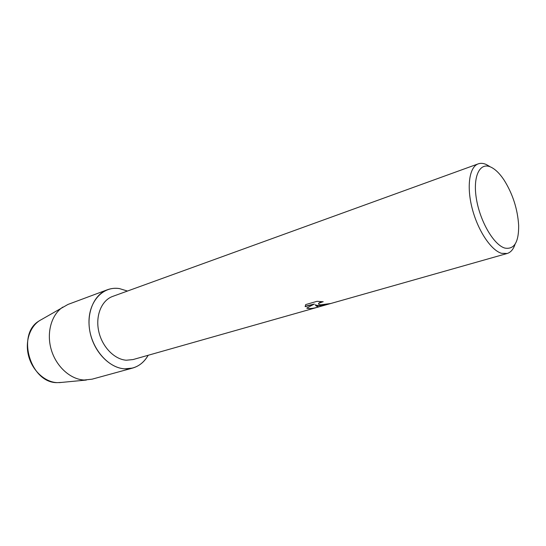 <?xml version="1.0" encoding="UTF-8"?>
<svg xmlns="http://www.w3.org/2000/svg" width="546" height="546" viewBox="0 0 546 546"><rect width="100%" height="100%" fill="white"/><g stroke="black" fill="none" stroke-linecap="round" stroke-linejoin="round"><path stroke-width="0.82" d="M39.189 320.891C16.08 334.07 30.303 383.135 57.173 382.644L61.773 382.398L57.173 382.644C44.704 382.118 32.112 370.4 28.46 355.426C24.727 340.458 30.569 324.972 41.496 319.54L67.957 304.45L107.371 289.762C111.207 288.356 115.206 287.96 119.369 288.568L127.471 291.052L119.369 288.568C102.491 285.79 87.688 302.395 89.059 324.72C90.165 347.017 107.487 368.004 124.686 368.843C109.753 368.004 94.281 352.225 90.165 332.848C85.934 313.486 93.837 294.642 107.371 289.762M318.536 306.975C314.339 308.258 310.831 308.756 308.012 308.456L306.729 308.101L314.325 304.033L305.207 306.654L305.685 304.593L317.028 301.31L323.218 301.754C320.768 302.006 319.246 302.552 318.646 303.392C318.277 304.183 318.973 304.661 320.727 304.832L330.33 303.556C325.962 304.968 321.737 305.685 317.676 305.699L315.192 304.839L316.325 306.088L318.666 306.941L133.04 359.568L126.324 360.223C114.264 359.425 101.904 346.594 98.662 331.006C95.325 315.424 101.706 300.273 112.667 296.417L478.262 163.848C480.664 163.001 483.299 163.206 486.172 164.462L489.612 166.414M515.103 244.13C513.417 249.269 510.776 252.388 507.179 253.487L501.535 253.31C491.011 250.314 477.825 230.508 472.174 208.415C466.434 186.316 469.417 166.844 478.262 163.848M504.777 248.061C493.864 244.949 480.132 221.594 476.446 199.092C472.59 176.535 479.695 161.937 490.67 167.021C495.167 169.083 499.61 173.382 503.985 179.927C512.721 193.844 517.615 209.002 518.659 225.402C518.83 242.212 514.202 249.761 504.777 248.061M329.948 303.617C323.409 305.746 318.489 306.135 315.185 304.791L315.192 304.839M318.53 303.808L318.639 303.344L322.993 301.733M305.132 306.299L314.325 304.033M306.777 308.08C309.459 308.879 313.295 308.517 318.284 306.995M148.191 355.269C142.738 364.626 134.903 369.151 124.686 368.843L132.637 368.065C139.271 366.12 144.451 361.862 148.191 355.269M132.637 368.065L92.069 379.183L84.145 380.023C70.345 379.381 56.129 366.516 51.235 349.597C46.273 332.691 51.454 314.585 62.845 307.07M318.666 306.941L507.179 253.487M59.118 382.65L86.384 380.043"/></g></svg>
